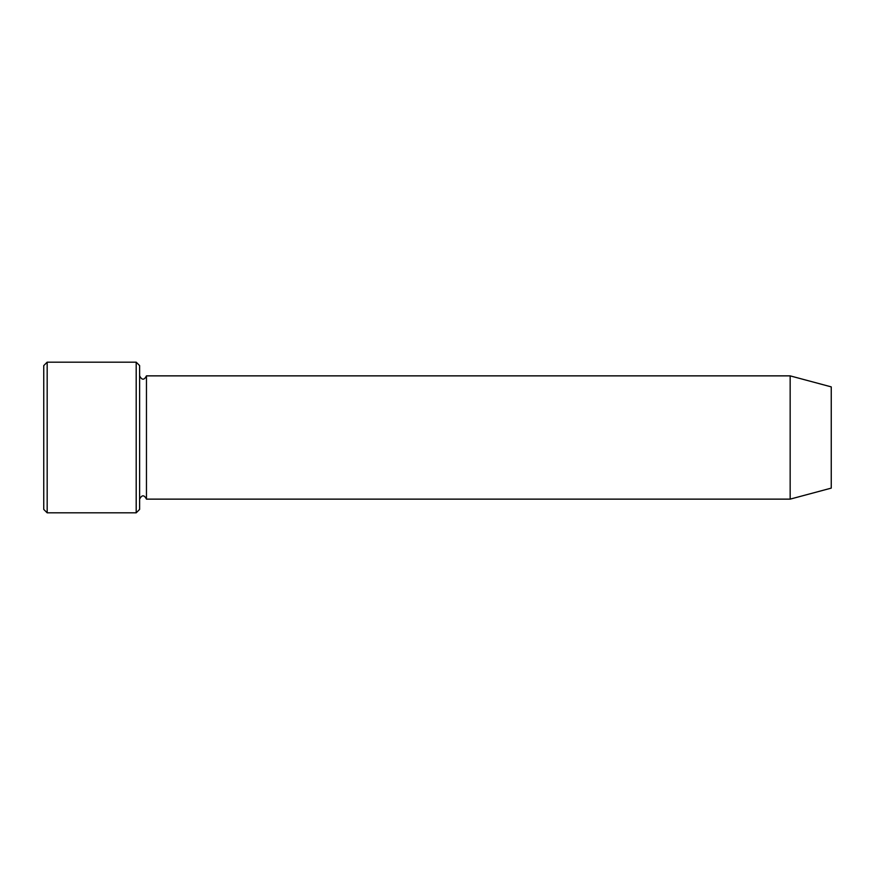 <?xml version="1.0" encoding="UTF-8"?>
<svg xmlns="http://www.w3.org/2000/svg" width="875" height="875" viewBox="0 0 875 875"><rect width="100%" height="100%" fill="white"/><g stroke="black" fill="none" stroke-linecap="round" stroke-linejoin="round"><path stroke-width="0.66" stroke-dasharray="4.38 3.28" d="M139.617 509.403L139.617 365.597M139.617 499.133L139.617 375.867L139.617 499.133M831.25 386.881L831.25 488.119M790.158 375.867L790.158 499.133M146.464 375.867L146.464 499.133M136.194 512.827L136.194 362.173M47.173 362.173L47.173 512.827M43.75 365.597L43.75 509.403"/><path stroke-width="1.31" d="M136.194 362.173L139.617 365.597L139.617 509.403L136.194 512.827L47.173 512.827L47.173 362.173L136.194 362.173L136.194 512.827M831.25 488.119L831.25 386.881L790.158 375.867L790.158 499.133L831.25 488.119M139.617 499.133C141.903 494.714 144.189 494.714 146.464 499.133L146.464 375.867C144.189 380.286 141.903 380.286 139.617 375.867M146.464 499.133L790.158 499.133M47.173 512.827L43.75 509.403L43.75 365.597L47.173 362.173M146.464 375.867L790.158 375.867"/></g></svg>
